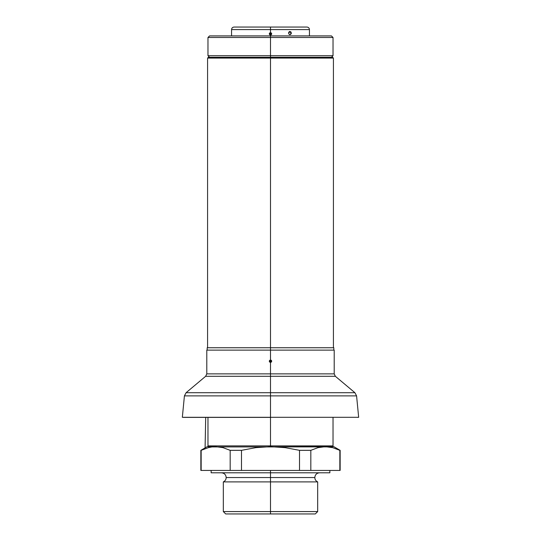 <?xml version="1.0" encoding="UTF-8"?>
<svg xmlns="http://www.w3.org/2000/svg" width="541" height="541" viewBox="0 0 541 541"><rect width="100%" height="100%" fill="white"/><g stroke="black" fill="none" stroke-linecap="round" stroke-linejoin="round"><path stroke-width="0.81" d="M315.302 513.95L317.675 511.576L317.675 481.896L270.5 481.896L317.675 481.896L270.5 481.896L270.5 477.541L314.821 477.541L226.179 477.541L270.5 477.541L270.5 481.896L223.325 481.896L270.5 481.896L270.5 513.95L315.302 513.95L225.698 513.95L270.5 513.95L270.5 511.576L317.675 511.576L270.5 511.576L270.5 481.896L223.325 481.896C225.137 481.017 226.091 479.563 226.179 477.541C225.895 474.66 224.312 473.077 221.431 472.793M270.5 472.793L329.861 472.793L270.5 472.793L270.5 477.541L226.179 477.541L270.5 477.541L270.5 472.793L211.139 472.793L270.5 472.793L270.5 470.42L270.5 472.793M329.009 446.92L332.647 447.637L339.843 450.335L332.647 447.637L325.33 446.677L263.197 446.92L255.927 447.63L241.482 450.335L241.482 470.42L299.518 470.42L299.518 450.335L285.168 447.644L277.831 446.92L211.991 446.92L208.346 447.644L201.157 450.335L201.157 470.42L230.175 470.42L230.175 450.335L222.98 447.637L215.67 446.677L207.183 446.677L219.342 446.92L222.98 447.637L230.175 450.335L222.987 447.644L230.175 450.335L241.482 450.335L255.927 447.63L270.5 446.677L285.168 447.644L299.518 450.335L310.825 450.335L310.825 470.42L339.843 470.42L339.843 450.335L339.843 470.42L200.853 470.42L201.157 450.335L208.346 447.644L211.991 446.92L328.718 446.886M318.02 447.637L321.658 446.92L318.013 447.644L310.825 450.335L318.013 447.644L325.33 446.677L318.02 447.637M340.147 470.42L340.147 450.335L333.817 446.677L325.33 446.677L333.817 446.677M200.853 470.42L200.853 450.335L207.183 446.677M204.701 448.807L203.72 449.192M337.374 449.233L336.773 448.989M336.259 448.793L339.843 450.335M225.698 513.95L223.325 511.576L270.5 511.576L223.325 511.576L223.325 481.896M270.5 477.541L314.821 477.541L270.5 477.541M310.825 470.42L310.825 450.335L299.518 450.335L299.518 470.42L310.825 470.42M241.482 470.42L241.482 450.335L230.175 450.335L230.175 470.42L241.482 470.42M270.5 445.885L270.5 446.677L270.5 445.885L333.026 445.885L270.5 445.885L270.5 417.395L270.5 445.885L207.974 445.885L270.5 445.885M270.5 58.076L333.418 58.076L270.5 58.076L270.5 350.122L270.5 58.076L207.582 58.076L270.5 58.076L270.5 57.285L270.5 58.076M332.627 57.285L270.5 57.285L332.627 57.285L333.418 58.076L333.418 347.748M333.817 347.748L270.5 347.748L333.817 347.748L333.817 350.122M208.373 57.285L270.5 57.285L208.373 57.285L207.582 58.076L207.582 347.748M207.183 347.748L270.5 347.748L207.183 347.748L207.183 350.122M270.5 55.703L270.5 57.285L270.5 55.703L333.026 55.703L270.5 55.703L270.5 37.498L333.026 37.498L270.5 37.498L270.5 55.703L207.974 55.703L270.5 55.703M270.5 35.916L270.5 37.498L207.974 37.498L270.5 37.498L270.5 35.916L331.444 35.916L209.556 35.916L270.5 35.916L270.5 35.064L270.5 35.916M288.772 32.271L290.673 32.271L288.772 32.271M290.747 33.67L290.848 33.062L291.322 33.062L291.22 33.67L290.49 34.529L288.989 34.184L288.61 32.758L289.205 31.75L290.727 31.75L291.301 33.373L290.49 34.529L288.989 34.184L288.583 33.062L289.442 31.601L290.93 31.946L291.322 33.062L290.848 33.062L290.747 33.67M290.017 34.529L290.456 34.184L290.017 34.529M270.23 33.86L271.027 33.86L270.128 34.232L269.973 33.86L270.77 33.86L269.973 33.86L270.5 33.319L271.027 33.86L270.23 33.86M270.5 27.05L306.909 27.05L270.5 27.05L270.5 29.586L309.438 29.586L270.5 29.586L270.5 32.649L271.359 33.001L271.724 33.853L271.359 34.712L270.5 35.064L269.641 34.712L269.276 33.86L269.641 33.001L270.5 32.649L270.5 29.586L231.562 29.586C231.71 28.044 232.556 27.199 234.091 27.05L306.909 27.05C308.444 27.199 309.29 28.044 309.438 29.586L270.5 29.586L270.5 27.05M290.49 34.529L289.496 34.651M270.5 29.586L231.562 29.586L270.5 29.586M270.5 32.649C268.924 33.454 268.924 34.259 270.5 35.064L269.973 33.86L270.5 32.649L271.027 33.86L270.5 35.064C272.076 34.259 272.076 33.454 270.5 32.649M289.442 31.601L289.969 31.479M270.5 360.935L270.5 361.469L270.5 360.935L270.5 361.469L271.027 361.199L270.5 361.74L269.973 361.199L270.879 360.82L270.5 361.469L270.5 360.935M354.91 392.705L356.58 395.884L184.42 395.884L186.09 392.705L270.5 392.705L186.09 392.705L270.5 392.705L270.5 395.884L270.5 392.705L354.91 392.705L270.5 392.705L270.5 376.286L270.5 392.705L354.91 392.705L335.346 376.286L205.654 376.286L270.5 376.286L205.654 376.286L206.79 373.865L270.5 373.865L270.5 376.286L270.5 373.865L334.21 373.865L206.79 373.865L270.5 373.865L270.5 362.409L269.641 362.057L269.283 361.199L269.641 360.347L270.5 359.995L270.5 350.122L334.21 350.122L270.5 350.122L270.5 359.995L271.359 360.347L271.717 361.199L271.359 362.057L270.5 362.409L270.5 373.865L334.21 373.865L334.21 360.015A0.791 0.791 148.4 0 1 334.21 360.022A0.791 0.791 0 0 0 334.21 359.995L334.21 362.409A0.791 0.791 0 0 0 334.21 362.375A0.791 0.791 0 0 1 334.21 362.409L334.21 362.369M334.203 361.199L334.203 360.739M270.5 417.3L358.663 417.3L182.337 417.3L270.5 417.3L270.5 395.884L270.5 417.3M183.284 417.395L270.5 417.395L182.337 417.3L184.42 395.884M269.398 361.652L269.31 361.199M271.602 360.746L271.69 361.205M270.5 395.884L184.42 395.884L270.5 395.884M270.5 376.286L335.346 376.286L270.5 376.286M207.095 350.122L270.5 350.122L206.79 350.122L206.79 362.314M206.79 360.083L206.79 359.995A0.791 0.791 0 0 0 206.79 360.022A0.791 0.791 0 0 1 206.79 359.995L206.79 362.409A0.791 0.791 0 0 1 206.79 362.375A0.791 0.791 0 0 0 206.79 362.409L206.79 359.995M206.797 361.199L206.797 361.706M270.5 359.995C268.931 360.8 268.931 361.604 270.5 362.409L269.973 361.199L270.5 359.995L271.027 361.199L270.5 362.409C272.069 361.604 272.069 360.8 270.5 359.995M317.675 481.896C315.863 481.017 314.909 479.563 314.821 477.541C315.105 474.66 316.688 473.077 319.569 472.793M329.861 472.793L329.861 470.42M211.139 472.793L211.139 470.42M333.026 417.395L333.026 445.885L332.235 446.677M208.765 446.677L207.974 445.885L207.974 417.395M331.444 35.916L333.026 37.498L333.026 55.703L331.444 57.285M209.556 57.285L207.974 55.703L207.974 37.498L209.556 35.916M309.438 35.916L309.438 29.586M231.562 35.916L231.562 29.586M334.21 350.122L334.21 362.294M357.716 417.395L358.663 417.3L356.58 395.884M186.09 392.705L205.654 376.286M334.21 373.865L335.346 376.286M206.79 373.865L206.79 362.328M206.797 360.617L206.79 362.179M205.093 447.887L205.695 417.395L205.086 447.887M334.203 361.462L334.203 360.833"/></g></svg>
